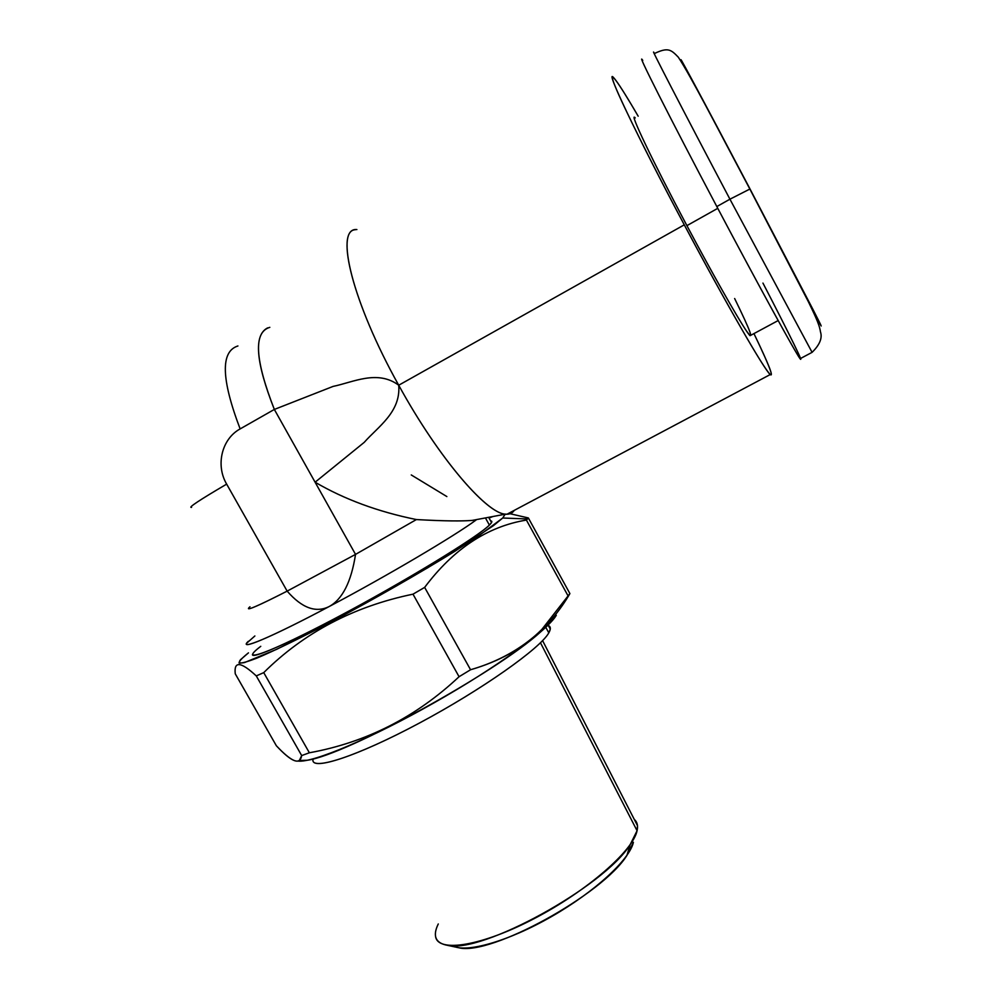 <?xml version="1.0" encoding="UTF-8"?>
<svg xmlns="http://www.w3.org/2000/svg" width="998" height="998" viewBox="0 0 998 998"><rect width="100%" height="100%" fill="white"/><g stroke="black" fill="none" stroke-linecap="round" stroke-linejoin="round"><path stroke-width="1.5" d="M438.272 923.961C432.421 935.924 435.415 943.035 447.229 945.281L458.893 947.776C490.617 956.084 602.804 894.408 626.931 855.398L633.393 842.312C629.738 859.44 594.983 891.738 551.457 916.613C507.97 941.563 465.243 953.539 452.443 945.68M447.229 945.281C481.098 954.3 604.089 886.686 630.112 844.745L637.073 830.735C638.196 825.733 637.26 821.953 634.266 819.37M542.588 640.616L637.485 825.658L637.073 830.735L540.467 642.762L637.073 830.735L635.901 834.428M637.073 830.735C633.106 850.67 587.261 890.915 534.554 918.422C481.834 946.129 438.134 952.953 435.59 936.648M548.314 625.496C550.821 626.607 550.983 629.052 548.813 632.832C540.567 648.176 481.535 689.98 418.474 723.562C355.363 757.27 309.243 771.704 313.11 758.879M548.077 625.072L550.285 629.089L548.813 632.832L545.756 627.293L548.813 632.832C540.617 648.039 482.758 689.156 420.245 722.614C357.696 756.21 310.752 771.417 312.998 759.553M542.238 629.039L540.454 632.058C548.563 625.022 553.84 619.434 556.285 615.292C548.176 629.8 496.692 667.388 434.055 702.817C371.456 738.308 312.985 762.859 298.215 761.1L307.247 760.264L299.4 760.488M502.718 518.012L493.411 525.672L454.901 551.27C420.445 572.64 373.614 599.411 331.211 621.904C300.111 638.221 274.201 650.821 257.135 658.006C247.442 661.786 241.429 663.458 239.096 663.021C238.871 661.412 241.99 658.031 248.465 652.854L240.506 659.715C238.285 662.647 239.67 663.583 244.672 662.51L276.621 649.349L331.411 621.791L427.468 567.937L477.318 536.887L502.718 518.012L527.48 518.96L526.408 520.07C487.411 526.507 453.491 548.937 424.649 587.385L412.997 594.172L459.068 676.719L470.557 669.745L459.068 676.719L412.997 594.172L424.649 587.385L470.557 669.745C499.561 661.4 523.339 647.952 541.889 629.389L569.895 593.585L568.299 596.305L526.408 520.07L528.354 517.95L569.895 593.585L528.354 517.95L527.48 518.96L502.718 518.012L505.163 514.22M263.734 672.627L309.368 752.779L301.683 755.573L256.274 675.908L263.734 672.627L256.274 675.908C240.83 661.587 233.819 660.876 235.254 673.8L276.371 745.78C287.935 758.043 295.583 762.971 299.313 760.551L301.683 755.573L309.368 752.779L263.734 672.627C304.016 632.582 353.766 606.422 412.997 594.172C353.766 606.422 304.016 632.582 263.734 672.627M510.053 513.733L528.354 517.95L510.053 513.733M492.975 516.502L489.032 518.024L492.975 516.502M459.068 676.719C416.041 717.125 366.141 742.487 309.368 752.779C366.141 742.487 416.041 717.125 459.068 676.719M540.454 632.058C496.181 672.502 346.244 754.937 307.247 760.264M526.408 520.07L568.299 596.305C546.118 632.832 513.546 657.32 470.557 669.745L424.649 587.385C453.491 548.937 487.411 526.507 526.408 520.07M256.274 675.908L301.683 755.573C300.036 765.391 291.591 762.123 276.371 745.78L235.254 673.8C233.819 660.876 240.83 661.587 256.274 675.908M260.765 646.33C236.676 664.593 268.275 653.74 335.802 618.036C403.192 582.495 477.867 536.936 489.382 525.085C492.164 522.366 492.575 520.968 490.629 520.906M254.877 635.963L246.731 643.161C242.102 649.511 275.947 634.84 329.29 606.472C387.162 575.846 454.739 535.851 476.071 520.02C454.739 535.851 387.162 575.846 329.29 606.472C342.514 599.174 351.259 581.809 355.538 554.389L416.391 519.559C445.832 521.206 465.729 521.368 476.071 520.02M488.646 517.313L491.54 522.553L489.382 525.085L485.427 517.925L489.382 525.085C478.653 535.901 418.249 573.401 355.538 607.458C292.751 641.614 248.015 661.325 252.781 653.815M249.962 606.772C243.936 612.048 256.336 606.834 287.15 591.128C301.945 608.106 315.992 613.221 329.29 606.472C270.969 637.497 237.175 651.507 248.327 641.302M355.538 554.389C351.259 581.809 342.514 599.174 329.29 606.472C315.992 613.221 301.945 608.106 287.15 591.128L355.538 554.389L287.15 591.128L226.658 484.13C215.443 465.18 221.731 438.895 240.131 428.915L274.338 409.442L355.538 554.389L274.338 409.442L333.107 386.401C353.055 382.346 377.444 369.397 398.713 385.228C401.034 412.087 377.78 426.907 364.233 442.351L315.106 482.209C344.347 499.324 378.105 511.774 416.391 519.559L355.538 554.389M355.538 229.702C334.792 230.089 353.005 303.38 398.664 385.153C377.344 369.46 353.03 382.334 333.07 386.413L274.338 409.442C255.738 362.224 253.504 335.029 267.651 327.88M269.822 327.344C253.355 332.172 254.864 359.542 274.338 409.442L240.131 428.915C221.169 379.078 220.433 351.421 237.923 345.969C220.433 351.421 221.169 379.078 240.131 428.915C221.731 438.895 215.443 465.18 226.658 484.13C199.488 500.073 187.786 507.832 191.541 507.396C187.786 507.832 199.488 500.073 226.658 484.13L287.15 591.128C259.243 605.374 246.419 610.988 248.689 607.982M446.867 496.567L411.263 474.948M473.102 520.332C462.286 521.33 443.386 521.068 416.391 519.559C378.105 511.774 344.347 499.324 315.106 482.209L364.233 442.351C377.78 426.907 401.034 412.087 398.713 385.228C438.509 457.845 486.787 513.87 505.537 514.145C509.429 514.544 512.348 513.271 514.294 510.352L507.009 514.22C489.145 516.428 439.619 459.891 398.713 385.228L684.279 224.837C726.132 303.691 764.555 370.058 770.219 374.562C773.924 377.406 768.497 363.759 753.939 333.594C771.566 370.083 777.28 386.114 764.194 366.416C751.207 346.905 718.323 288.909 684.279 224.837L398.713 385.228C351.832 301.321 334.23 227.132 356.885 229.565M638.184 116.192C625.509 94.448 617.325 81.599 613.645 77.657C604.152 66.641 636.899 135.853 684.279 224.837C651.395 162.961 623.189 106.25 615.155 86.339C607.046 66.28 617.75 81.112 638.184 116.192M734.64 298.527C750.858 331.735 754.775 342.501 746.379 330.825C737.173 317.264 712.397 273.602 686.911 225.635C652.667 161.302 628.303 110.03 635.215 117.926M717.762 208.333L686.911 225.635L717.762 208.333M750.97 335.191L750.059 335.69C745.743 332.147 717.263 282.833 686.911 225.635M800.608 358.444L800.072 358.731C795.855 353.417 758.779 285.902 716.826 206.561L729.937 199.201L812.085 352.344L729.937 199.201L750.009 188.971L729.937 199.201C682.482 109.393 647.191 41.055 654.488 53.493C647.191 41.055 682.482 109.393 729.937 199.201L716.826 206.561C756.222 281.024 791.514 345.508 798.899 356.96C806.571 368.961 789.842 334.979 762.946 283.083M716.826 206.561C669.396 117.003 634.828 48.403 642.762 60.429M684.952 67.739C669.359 37.138 701.706 97.23 750.009 188.959M750.009 188.971L812.746 309.018C824.061 331.087 824.061 331.635 812.746 310.69M626.931 855.398L630.112 844.745M505.537 514.145L472.266 520.395M770.219 374.562L507.009 514.22M750.059 335.69L778.166 320.558M654.488 53.493C667.999 47.131 670.868 49.476 678.291 57.173C690.678 75.836 717.013 127.282 749.81 188.946L808.243 301.458C817.611 320.62 819.583 326.159 820.506 331.997C822.502 338.072 819.695 344.859 812.085 352.344L800.072 358.731"/></g></svg>
